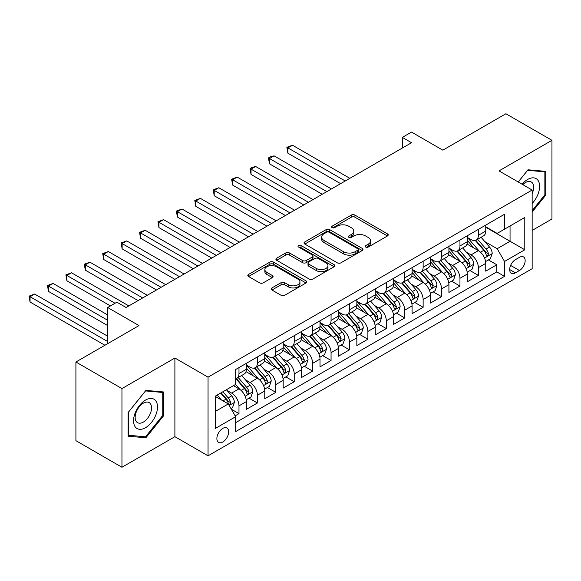 <?xml version="1.0" encoding="UTF-8"?>
<svg xmlns="http://www.w3.org/2000/svg" width="581" height="581" viewBox="0 0 581 581"><rect width="100%" height="100%" fill="white"/><g stroke="black" fill="none" stroke-linecap="round" stroke-linejoin="round"><path stroke-width="0.87" d="M365.732 247.048A1.787 1.031 0 0 0 368.26 247.048L387.469 235.959A2.556 1.474 0 0 0 388.217 234.913A2.556 1.474 0 0 0 387.469 233.867L354.933 215.086A2.556 1.474 0 0 0 351.316 215.086L332.114 226.176A1.787 1.031 0 0 0 331.584 226.902A1.787 1.031 0 0 0 332.114 227.636A1.787 1.031 0 0 0 334.641 227.636L337.125 226.198A8.178 4.721 0 0 1 348.694 226.198L351.403 227.767A8.178 4.721 0 0 1 353.8 231.107A8.178 4.721 0 0 1 351.403 234.441L348.92 235.879A1.787 1.031 0 0 0 348.397 236.612A1.787 1.031 0 0 0 348.92 237.338A1.787 1.031 0 0 0 351.454 237.338L353.938 235.908A8.178 4.721 0 0 1 365.507 235.908L368.216 237.469A8.178 4.721 0 0 1 370.613 240.81A8.178 4.721 0 0 1 368.216 244.151L365.732 245.581A1.787 1.031 0 0 0 365.209 246.315A1.787 1.031 0 0 0 365.732 247.048L365.732 245.581M222.777 442.003A8.337 4.815 120 0 0 228.224 434.661A8.337 4.815 120 0 0 226.946 427.986A8.337 4.815 120 0 0 222.777 428.393A8.337 4.815 120 0 0 217.33 435.743A8.337 4.815 120 0 0 218.609 442.417A8.337 4.815 120 0 0 222.777 442.003M271.966 287.929A2.556 1.474 0 0 0 271.218 288.975A2.556 1.474 0 0 0 271.966 290.013L281.095 295.286A2.556 1.474 0 0 0 284.705 295.286L306.034 282.969A2.556 1.474 0 0 0 306.783 281.93A2.556 1.474 0 0 0 306.034 280.884L273.498 262.096A2.556 1.474 0 0 0 269.882 262.096L248.559 274.414A2.556 1.474 0 0 0 247.804 275.459A2.556 1.474 0 0 0 248.559 276.498L259.584 282.867A2.556 1.474 0 0 0 263.2 282.867L272.322 277.595A2.556 1.474 0 0 0 273.077 276.556A2.556 1.474 0 0 0 272.322 275.51L266.861 272.351A6.841 3.951 0 0 1 264.856 269.562A6.841 3.951 0 0 1 269.076 265.916A6.841 3.951 0 0 1 276.527 266.766L297.951 279.134A6.841 3.951 0 0 1 299.949 281.93A6.841 3.951 0 0 1 295.729 285.576A6.841 3.951 0 0 1 288.278 284.719L284.705 282.656A2.556 1.474 0 0 0 281.095 282.656L271.966 287.929L271.966 290.013L281.095 284.784L281.095 282.656M532.152 230.432L551.95 219.001L551.95 140.326L505.913 113.745L442.838 150.159L411.537 132.083L402.328 137.399L411.537 142.715L126.099 307.509L116.89 302.193L107.681 307.509L107.681 343.661M121.952 388.58L121.952 467.255L174.896 436.687L174.896 358.012L121.952 388.58L75.915 361.999L138.99 325.585L107.681 307.509M174.896 358.012L208.049 377.149L532.152 190.031L532.152 268.705L208.049 455.824L208.049 377.149M551.95 140.326L499.006 170.894L532.152 190.031M337.307 262.83A2.556 1.474 0 0 0 340.924 262.83L362.253 250.513A2.556 1.474 0 0 0 363.002 249.474A2.556 1.474 0 0 0 362.253 248.428L329.717 229.64A2.556 1.474 0 0 0 326.101 229.64L304.771 241.957A2.556 1.474 0 0 0 304.023 243.003A2.556 1.474 0 0 0 304.771 244.042L337.307 262.83M299.251 247.433A1.787 1.031 0 0 1 301.067 247.688L301.067 245.56L334.148 264.653A2.556 1.474 0 0 1 334.896 265.699A2.556 1.474 0 0 1 334.148 266.744L312.818 279.062A2.556 1.474 0 0 1 309.201 279.062L276.665 260.273L276.665 258.189A2.556 1.474 0 0 0 275.917 259.228A2.556 1.474 0 0 0 276.665 260.273M276.665 258.189L285.794 252.917A2.556 1.474 0 0 1 289.403 252.917L302.599 260.535A2.556 1.474 0 0 0 306.216 260.535L312.273 257.042A2.556 1.474 0 0 0 313.021 255.996A2.556 1.474 0 0 0 312.273 254.95L298.532 247.019A1.787 1.031 0 0 1 298.009 246.286A1.787 1.031 0 0 1 299.113 245.335A1.787 1.031 0 0 1 301.067 245.56M121.952 467.255L75.915 440.674L75.915 361.999M235.16 415.822L238.98 413.621L231.34 409.206M226.997 390.432L231.616 393.097A10.414 6.013 60 0 1 238.98 405.858L246.351 401.602L246.351 409.365L257.398 402.989L249.017 398.152M245.407 379.8L250.033 382.465A10.414 6.013 60 0 1 257.398 395.225L264.762 390.969L264.762 398.733L275.815 392.357L267.434 387.52M263.825 369.167L268.451 371.833A10.414 6.013 60 0 1 275.815 384.593L283.179 380.337L283.179 388.101L294.226 381.724L285.852 376.887M282.243 358.535L286.861 361.2A10.414 6.013 60 0 1 294.226 373.961L301.597 369.705L301.597 377.468L312.643 371.092L304.262 366.255M300.653 347.903L305.279 350.568A10.414 6.013 60 0 1 312.643 363.328L320.008 359.08L320.008 366.836L331.061 360.46L322.68 355.623M319.071 337.27L323.697 339.936A10.414 6.013 60 0 1 331.061 352.696L338.425 348.447L338.425 356.204L349.471 349.827L341.098 344.991M337.488 326.638L342.107 329.304A10.414 6.013 60 0 1 349.471 342.064L356.843 337.815L356.843 345.572L367.889 339.195L359.508 334.358M355.899 316.006L360.525 318.671A10.414 6.013 60 0 1 367.889 331.431L375.253 327.183L375.253 334.939L386.307 328.563L377.926 323.726M374.317 305.374L378.935 308.046A10.414 6.013 60 0 1 386.307 320.799L393.671 316.551L393.671 324.307L404.717 317.93L396.344 313.094M392.734 294.741L397.353 297.414A10.414 6.013 60 0 1 404.717 310.167L412.089 305.918L412.089 313.675L423.135 307.298L414.754 302.461M411.145 284.109L415.771 286.782A10.414 6.013 60 0 1 423.135 299.535L430.499 295.286L430.499 303.05L441.553 296.666L433.172 291.829M429.562 273.477L434.181 276.149A10.414 6.013 60 0 1 441.553 288.902L448.917 284.654L448.917 292.417L459.963 286.034L451.59 281.197M447.973 262.844L452.599 265.517A10.414 6.013 60 0 1 459.963 278.27L467.335 274.021L467.335 281.785L478.381 275.401L478.381 267.645A10.414 6.013 -120 0 0 471.017 254.885L466.39 252.212M470 270.564L478.381 275.401M246.351 401.602A10.414 6.013 -120 0 0 238.98 388.849L233.46 385.653M264.762 390.969A10.414 6.013 -120 0 0 257.398 378.216L246.01 371.637M283.179 380.337A10.414 6.013 -120 0 0 275.815 367.584L264.428 361.004M301.597 369.705A10.414 6.013 -120 0 0 294.226 356.952L282.838 350.372M320.008 359.08A10.414 6.013 -120 0 0 312.643 346.32L301.256 339.74M338.425 348.447A10.414 6.013 -120 0 0 331.061 335.687L319.673 329.107M356.843 337.815A10.414 6.013 -120 0 0 349.471 325.055L338.084 318.482M375.253 327.183A10.414 6.013 -120 0 0 367.889 314.423L356.502 307.85M393.671 316.551A10.414 6.013 -120 0 0 386.307 303.79L374.919 297.218M412.089 305.918A10.414 6.013 -120 0 0 404.717 293.158L393.33 286.586M430.499 295.286A10.414 6.013 -120 0 0 423.135 282.526L411.747 275.953M448.917 284.654A10.414 6.013 -120 0 0 441.553 271.893L430.165 265.321M467.335 274.021A10.414 6.013 -120 0 0 459.963 261.261L448.576 254.689M519.45 257.332L515.398 259.671A8.076 4.663 120 0 0 510.118 266.781A8.076 4.663 120 0 0 511.36 273.252A8.076 4.663 120 0 0 515.398 272.852L519.45 270.514A8.076 4.663 120 0 0 524.723 263.396A8.076 4.663 120 0 0 523.481 256.925A8.076 4.663 120 0 0 519.45 257.332M215.413 411.384L228.304 403.94L235.668 416.7L235.668 431.589L504.533 276.36L504.533 261.472L497.162 248.719L484.808 241.58M235.668 416.7L215.413 428.393L215.413 396.075L235.668 384.382L235.668 369.494L504.533 214.266L504.533 229.154L524.788 217.461L524.788 249.779L504.533 261.472M246.351 365.028L250.033 367.156A10.414 6.013 60 0 0 255.241 367.671L262.605 363.423A10.414 6.013 -120 0 0 264.762 358.651L264.762 352.696M264.762 354.395L268.451 356.523A10.414 6.013 60 0 0 273.658 357.039L281.022 352.79A10.414 6.013 -120 0 0 283.179 348.019L283.179 342.064M283.179 343.763L286.861 345.891A10.414 6.013 60 0 0 292.069 346.407L299.44 342.158A10.414 6.013 -120 0 0 301.597 337.387L301.597 331.431M301.597 333.131L305.279 335.259A10.414 6.013 60 0 0 310.486 335.774L317.851 331.526A10.414 6.013 -120 0 0 320.008 326.754L320.008 320.799M320.008 322.499L323.697 324.626A10.414 6.013 60 0 0 328.904 325.142L336.268 320.894A10.414 6.013 -120 0 0 338.425 316.122L338.425 310.167M338.425 311.874L342.107 313.994A10.414 6.013 60 0 0 347.315 314.51L354.686 310.261A10.414 6.013 -120 0 0 356.843 305.49L356.843 299.535M356.843 301.241L360.525 303.362A10.414 6.013 60 0 0 365.732 303.878L373.096 299.629A10.414 6.013 -120 0 0 375.253 294.857L375.253 288.902M375.253 290.609L378.935 292.73A10.414 6.013 60 0 0 384.15 293.245L391.514 288.997A10.414 6.013 -120 0 0 393.671 284.225L393.671 278.27M393.671 279.977L397.353 282.097A10.414 6.013 60 0 0 402.56 282.62L409.932 278.364A10.414 6.013 -120 0 0 412.089 273.593L412.089 267.638M412.089 269.344L415.771 271.472A10.414 6.013 60 0 0 420.978 271.988L428.342 267.732A10.414 6.013 -120 0 0 430.499 262.961L430.499 257.013M430.499 258.712L434.181 260.84A10.414 6.013 60 0 0 439.396 261.356L446.76 257.1A10.414 6.013 -120 0 0 448.917 252.328L448.917 246.38M448.917 248.08L452.599 250.208A10.414 6.013 60 0 0 457.806 250.723L465.178 246.467A10.414 6.013 -120 0 0 467.335 241.696L467.335 235.748M235.668 422.656L496.799 271.893L496.799 264.769L485.745 271.153L485.745 263.389A10.414 6.013 -120 0 0 478.381 250.629L466.993 244.056M467.335 237.447L471.017 239.575A10.414 6.013 -120 0 0 476.224 240.091A10.414 6.013 -120 0 0 478.381 235.32L478.381 229.364M476.224 240.091L483.588 235.835A10.414 6.013 -120 0 0 485.745 231.064L485.745 225.116M238.98 367.584L238.98 373.532A10.414 6.013 60 0 1 236.823 378.304A10.414 6.013 60 0 1 235.668 378.725M236.823 378.304L244.194 374.048A10.414 6.013 -120 0 0 246.351 369.284L246.351 363.328M257.398 356.952L257.398 362.9A10.414 6.013 60 0 1 255.241 367.671M275.815 346.32L275.815 352.275A10.414 6.013 60 0 1 273.658 357.039M294.226 335.687L294.226 341.643A10.414 6.013 60 0 1 292.069 346.407M312.643 325.055L312.643 331.01A10.414 6.013 60 0 1 310.486 335.774M331.061 314.423L331.061 320.378A10.414 6.013 60 0 1 328.904 325.142M349.471 303.79L349.471 309.746A10.414 6.013 60 0 1 347.315 314.51M367.889 293.158L367.889 299.113A10.414 6.013 60 0 1 365.732 303.878M386.307 282.526L386.307 288.481A10.414 6.013 60 0 1 384.15 293.245M404.717 271.893L404.717 277.849A10.414 6.013 60 0 1 402.56 282.62M423.135 261.261L423.135 267.216A10.414 6.013 60 0 1 420.978 271.988M441.553 250.629L441.553 256.584A10.414 6.013 60 0 1 439.396 261.356M459.963 239.997L459.963 245.952A10.414 6.013 60 0 1 457.806 250.723M459.963 278.27L459.963 286.034M441.553 288.902L441.553 296.666M423.135 299.535L423.135 307.298M404.717 310.167L404.717 317.93M386.307 320.799L386.307 328.563M367.889 331.431L367.889 339.195M349.471 342.064L349.471 349.827M331.061 352.696L331.061 360.46M312.643 363.328L312.643 371.092M294.226 373.961L294.226 381.724M275.815 384.593L275.815 392.357M257.398 395.225L257.398 402.989M238.98 405.858L238.98 413.621M228.304 403.94L215.413 396.503M497.162 248.719L510.053 241.275L510.053 225.965L524.788 217.461M485.745 227.244L524.788 249.779M485.745 226.815L497.162 233.409L504.533 229.154M174.896 436.687L208.049 455.824M402.328 137.399L402.328 148.032M488.418 259.932L496.799 264.769M496.799 271.893L504.533 276.36M532.152 212.021L545.784 195.071L545.784 171.373L528.013 169.79L518.208 181.976M128.125 436.2L145.896 437.791L163.668 415.684L163.668 391.986L145.896 390.403L128.125 412.51L128.125 436.2M544.862 194.541L545.784 195.071M162.745 415.154L163.668 415.684M144.015 436.709L145.896 437.791M366.444 247.295L368.216 246.279A8.178 4.721 0 0 0 370.613 242.938L370.613 240.81M353.8 231.107L353.8 233.228A8.178 4.721 0 0 1 351.403 236.569L349.639 237.593M387.433 235.98L354.933 217.214A2.556 1.474 0 0 0 351.316 217.214L332.826 227.89M362.217 250.534L329.717 231.768A2.556 1.474 0 0 0 326.101 231.768L304.807 244.064M357.736 250.2A1.787 1.031 0 0 0 358.259 249.474A1.787 1.031 0 0 0 357.736 248.741L329.173 232.255A1.787 1.031 0 0 0 326.645 232.255L324.024 233.765A8.178 4.721 0 0 0 321.627 237.106A8.178 4.721 0 0 0 324.024 240.447L343.545 251.718A8.178 4.721 0 0 0 355.114 251.718L357.736 250.2L357.736 252.328A1.787 1.031 0 0 0 358.259 251.602L358.259 249.474M321.627 237.106L321.627 239.234A8.178 4.721 0 0 0 324.024 242.575L324.024 240.447M357.736 252.328L355.114 253.839A8.178 4.721 0 0 1 343.545 253.839L324.024 242.575M276.694 260.295L285.794 255.044L285.794 252.917M313.021 255.996L313.021 258.124A2.556 1.474 0 0 1 312.273 259.162L306.216 262.663A2.556 1.474 0 0 1 302.599 262.663L289.403 255.044A2.556 1.474 0 0 0 285.794 255.044M301.067 247.688L334.111 266.766M316.296 268.437A6.841 3.951 0 0 0 323.748 269.293A6.841 3.951 0 0 0 327.967 265.648A6.841 3.951 0 0 0 325.963 262.859L318.417 258.501A2.556 1.474 0 0 0 314.8 258.501L308.751 261.995A2.556 1.474 0 0 0 308.003 263.04A2.556 1.474 0 0 0 308.751 264.079L316.296 268.437L316.296 270.564A6.841 3.951 0 0 0 323.748 271.421A6.841 3.951 0 0 0 327.967 267.776L327.967 265.648M308.003 263.04L308.003 265.168A2.556 1.474 0 0 0 308.751 266.207L308.751 264.079M316.296 270.564L308.751 266.207M299.949 281.93L299.949 284.051A6.841 3.951 0 0 1 295.729 287.704A6.841 3.951 0 0 1 288.278 286.847L284.705 284.784A2.556 1.474 0 0 0 281.095 284.784M264.856 269.562L264.856 271.69A6.841 3.951 0 0 0 266.861 274.479L266.861 272.351M272.322 275.51L272.322 277.595L266.861 274.479M306.005 282.991L273.498 264.224A2.556 1.474 0 0 0 269.882 264.224L248.588 276.52M485.593 261.566L490.349 258.814L492.194 253.498A6.899 3.987 -120 0 0 489.507 247.019L481.09 237.28M479.405 251.304L469.426 239.75A19.921 11.504 -120 0 0 467.335 237.564M473.929 248.065L468.351 241.602A16.537 9.55 -120 0 0 467.335 240.49M349.842 178.331L292.483 145.214L287.878 147.872L287.878 153.188L340.633 183.647M475.287 240.461L483.799 250.317A6.899 3.987 60 0 1 486.253 255.074L486.762 255.887L487.691 255.756L488.468 253.795A6.899 3.987 -120 0 0 486.007 249.038L477.589 239.299M475.788 240.302L484.932 250.89A3.515 2.026 60 0 1 485.818 252.263L488.468 253.795M287.878 153.188L286.861 147.291L345.237 180.989M286.861 147.291L292.483 145.214M532.152 203.466A16.929 9.775 120 0 0 539.386 183.836A16.929 9.775 120 0 0 527.642 179.449A16.929 9.775 120 0 0 522.101 184.221M532.152 193.611A11.591 6.689 120 0 0 531.259 181.976A11.591 6.689 120 0 0 525.464 182.55A11.591 6.689 120 0 0 522.784 184.62M518.245 181.998L527.642 170.313L544.862 171.853L544.862 194.809L532.152 210.612M543.722 171.192L544.862 171.853M155.89 414.812A16.929 9.775 120 0 0 151.51 398.457A16.929 9.775 120 0 0 135.162 412.96A16.929 9.775 120 0 0 139.542 429.308A16.929 9.775 120 0 0 155.89 414.812M150.443 413.258A11.591 6.689 120 0 0 149.143 402.589A11.591 6.689 120 0 0 136.252 411.994A11.591 6.689 120 0 0 137.552 422.663A11.591 6.689 120 0 0 150.443 413.258M128.307 435.3L128.307 412.343L145.526 390.926L162.745 392.465L162.745 415.422L145.526 436.839L128.125 435.198M161.605 391.805L162.745 392.465M467.175 272.198L471.939 269.446L473.776 264.13A6.899 3.987 -120 0 0 471.089 257.652L462.672 247.913M460.987 261.937L451.009 250.382A19.921 11.504 -120 0 0 448.917 248.196M455.519 258.69L449.934 252.234A16.537 9.55 -120 0 0 448.917 251.123M331.424 188.963L274.065 155.846L269.461 158.504L269.461 163.82L322.223 194.279M456.869 251.094L465.381 260.949A6.899 3.987 60 0 1 467.843 265.706L468.344 266.519L469.274 266.388L470.051 264.428A6.899 3.987 -120 0 0 467.589 259.671L459.179 249.932M457.37 250.934L466.514 261.523A3.515 2.026 60 0 1 467.4 262.895L470.051 264.428M269.461 163.82L268.451 157.923L326.82 191.621M268.451 157.923L270.288 156.855L274.065 155.846M448.764 282.831L453.521 280.078L455.359 274.762A6.899 3.987 -120 0 0 452.672 268.284L444.262 258.545M442.577 272.569L432.598 261.014A19.921 11.504 -120 0 0 430.499 258.821M437.101 269.323L431.523 262.866A16.537 9.55 -120 0 0 430.499 261.755M313.014 199.595L255.647 166.478L251.043 169.136L251.043 174.453L303.805 204.911M438.452 261.726L446.963 271.581A6.899 3.987 60 0 1 449.425 276.338L449.926 277.152L450.863 277.021L451.633 275.06A6.899 3.987 -120 0 0 449.178 270.303L440.761 260.564M438.953 261.566L448.096 272.155A3.515 2.026 60 0 1 448.982 273.528L451.633 275.06M251.043 174.453L250.033 168.555L308.409 202.253M250.033 168.555L251.871 167.488L255.647 166.478M430.347 293.463L435.104 290.711L436.948 285.394A6.899 3.987 -120 0 0 434.261 278.916L425.844 269.177M424.159 283.201L414.18 271.647A19.921 11.504 -120 0 0 412.089 269.453M418.683 279.955L413.106 273.498A16.537 9.55 -120 0 0 412.089 272.387M294.596 210.228L237.237 177.111L232.632 179.769L232.632 185.085L285.387 215.544M420.041 272.358L428.553 282.213A6.899 3.987 60 0 1 431.008 286.963L431.516 287.784L432.446 287.653L433.223 285.692A6.899 3.987 -120 0 0 430.761 280.935L422.343 271.196M420.542 272.198L429.686 282.787A3.515 2.026 60 0 1 430.572 284.16L433.223 285.692M232.632 185.085L231.616 179.18L289.992 212.886M231.616 179.18L237.237 177.111M411.929 304.095L416.693 301.343L418.531 296.027A6.899 3.987 -120 0 0 415.843 289.549L407.426 279.81M405.741 293.833L395.763 282.279A19.921 11.504 -120 0 0 393.671 280.086M400.273 290.587L394.688 284.131A16.537 9.55 -120 0 0 393.671 283.02M276.178 220.86L218.819 187.743L214.215 190.401L214.215 195.717L266.977 226.176M401.624 282.991L410.135 292.846A6.899 3.987 60 0 1 412.597 297.595L413.098 298.416L414.028 298.285L414.805 296.325A6.899 3.987 -120 0 0 412.343 291.568L403.933 281.829M402.125 282.831L411.268 293.42A3.515 2.026 60 0 1 412.154 294.792L414.805 296.325M214.215 195.717L213.205 189.813L271.581 223.518M213.205 189.813L218.819 187.743M393.519 314.728L398.275 311.975L400.113 306.659A6.899 3.987 -120 0 0 397.426 300.181L389.016 290.442M387.331 304.466L377.352 292.911A19.921 11.504 -120 0 0 375.253 290.718M381.855 301.219L376.277 294.763A16.537 9.55 -120 0 0 375.253 293.652M257.768 231.492L200.401 198.375L195.797 201.033L195.797 206.349L248.559 236.808M383.206 293.623L391.717 303.478A6.899 3.987 60 0 1 394.179 308.228L394.681 309.048L395.617 308.918L396.387 306.957A6.899 3.987 -120 0 0 393.933 302.2L385.515 292.461M383.707 293.463L392.858 304.052A3.515 2.026 60 0 1 393.744 305.424L396.387 306.957M195.797 206.349L194.788 200.445L253.163 234.15M194.788 200.445L200.401 198.375M375.101 325.353L379.858 322.608L381.702 317.291A6.899 3.987 -120 0 0 379.015 310.813L370.598 301.074M368.913 315.098L358.935 303.543A19.921 11.504 -120 0 0 356.843 301.35M363.445 311.852L357.86 305.388A16.537 9.55 -120 0 0 356.843 304.277M239.35 242.124L181.991 209.007L177.387 211.666L177.387 216.982L230.141 247.441M364.795 304.255L373.307 314.11A6.899 3.987 60 0 1 375.762 318.86L376.27 319.681L377.2 319.55L377.977 317.589A6.899 3.987 -120 0 0 375.515 312.832L367.098 303.093M365.296 304.095L374.44 314.684A3.515 2.026 60 0 1 375.326 316.057L377.977 317.589M177.387 216.982L176.37 211.077L234.746 244.783M176.37 211.077L181.991 209.007M356.683 335.985L361.447 333.24L363.285 327.924A6.899 3.987 -120 0 0 360.598 321.446L352.18 311.699M350.496 325.73L340.517 314.176A19.921 11.504 -120 0 0 338.425 311.982M345.027 322.484L339.442 316.02A16.537 9.55 -120 0 0 338.425 314.909M220.933 252.757L163.573 219.64L158.969 222.298L158.969 227.614L211.731 258.073M346.378 314.887L354.889 324.743A6.899 3.987 60 0 1 357.351 329.492L357.852 330.313L358.782 330.182L359.559 328.221A6.899 3.987 -120 0 0 357.097 323.464L348.687 313.725M346.879 314.728L356.022 325.316A3.515 2.026 60 0 1 356.908 326.689L359.559 328.221M158.969 227.614L157.959 221.71L216.335 255.415M157.959 221.71L163.573 219.64M338.273 346.617L343.03 343.872L344.867 338.556A6.899 3.987 -120 0 0 342.18 332.078L333.77 322.332M332.085 336.363L322.106 324.808A19.921 11.504 -120 0 0 320.008 322.615M326.609 333.116L321.032 326.653A16.537 9.55 -120 0 0 320.008 325.542M202.522 263.389L145.156 230.272L140.551 232.93L140.551 238.246L193.313 268.705M327.96 325.52L336.472 335.375A6.899 3.987 60 0 1 338.934 340.125L339.435 340.945L340.372 340.815L341.141 338.854A6.899 3.987 -120 0 0 338.687 334.097L330.269 324.358M328.461 325.36L337.612 335.949A3.515 2.026 60 0 1 338.498 337.321L341.141 338.854M140.551 238.246L139.542 232.342L197.918 266.047M139.542 232.342L145.156 230.272M319.855 357.25L324.612 354.504L326.457 349.188A6.899 3.987 -120 0 0 323.77 342.71L315.352 332.964M313.667 346.988L303.689 335.44A19.921 11.504 -120 0 0 301.597 333.247M308.199 343.749L302.614 337.285A16.537 9.55 -120 0 0 301.597 336.174M184.104 274.021L126.745 240.904L122.141 243.562L122.141 248.879L174.896 279.338M309.55 336.152L318.061 346.007A6.899 3.987 60 0 1 320.516 350.757L321.024 351.578L321.954 351.447L322.731 349.479A6.899 3.987 -120 0 0 320.269 344.729L311.852 334.99M310.051 335.992L319.194 346.574A3.515 2.026 60 0 1 320.08 347.954L322.731 349.479M122.141 248.879L121.124 242.974L179.5 276.679M121.124 242.974L126.745 240.904M301.437 367.882L306.202 365.137L308.039 359.821A6.899 3.987 -120 0 0 305.352 353.342L296.942 343.596M295.25 357.62L285.271 346.073A19.921 11.504 -120 0 0 283.179 343.879M289.781 354.381L284.196 347.917A16.537 9.55 -120 0 0 283.179 346.806M165.687 284.654L108.327 251.537L103.723 254.195L103.723 259.511L156.485 289.97M291.132 346.784L299.643 356.632A6.899 3.987 60 0 1 302.105 361.389L302.607 362.21L303.536 362.079L304.313 360.111A6.899 3.987 -120 0 0 301.851 355.361L293.441 345.615M291.633 346.625L300.776 357.206A3.515 2.026 60 0 1 301.662 358.586L304.313 360.111M103.723 259.511L102.714 253.606L161.09 287.312M102.714 253.606L108.327 251.537M283.027 378.514L287.784 375.769L289.621 370.453A6.899 3.987 -120 0 0 286.934 363.975L278.524 354.228M276.839 368.252L266.861 356.705A19.921 11.504 -120 0 0 264.762 354.512M271.363 365.013L265.786 358.55A16.537 9.55 -120 0 0 264.762 357.438M147.276 295.286L89.91 262.169L85.305 264.827L85.305 270.143L138.067 300.602M272.721 357.417L281.226 367.265A6.899 3.987 60 0 1 283.688 372.022L284.189 372.842L285.126 372.712L285.896 370.743A6.899 3.987 -120 0 0 283.441 365.994L275.024 356.247M273.215 357.257L282.366 367.838A3.515 2.026 60 0 1 283.252 369.218L285.896 370.743M85.305 270.143L84.296 264.239L142.672 297.944M84.296 264.239L89.91 262.169M264.609 389.147L269.366 386.401L271.211 381.085A6.899 3.987 -120 0 0 268.524 374.607L260.106 364.861M258.422 378.885L248.443 367.337A19.921 11.504 -120 0 0 246.351 365.144M252.953 375.646L247.368 369.182A16.537 9.55 -120 0 0 246.351 368.071M128.859 305.918L71.499 272.801L66.895 275.459L66.895 280.776L110.441 305.918M254.304 368.049L262.815 377.897A6.899 3.987 60 0 1 265.27 382.654L265.778 383.475L266.708 383.344L267.485 381.376A6.899 3.987 -120 0 0 265.023 376.626L256.606 366.88M254.805 367.882L263.948 378.471A3.515 2.026 60 0 1 264.834 379.851L267.485 381.376M66.895 280.776L65.878 274.871L115.045 303.26M65.878 274.871L71.499 272.801M246.191 399.779L250.956 397.034L252.793 391.717A6.899 3.987 -120 0 0 250.106 385.239L241.696 375.493M240.004 389.517L235.603 384.419M234.535 386.278L233.816 385.45M107.681 314.953L53.082 283.434L48.477 286.084L48.477 291.401L107.681 325.585M235.886 378.681L244.398 388.529A6.899 3.987 60 0 1 246.86 393.286L247.361 394.107L248.29 393.976L249.067 392.008A6.899 3.987 -120 0 0 246.605 387.258L238.195 377.512M236.387 378.514L245.531 389.103A3.515 2.026 60 0 1 246.417 390.483L249.067 392.008M48.477 291.401L47.468 285.503L107.681 320.269M47.468 285.503L53.082 283.434M230.969 408.566L232.538 407.666L234.375 402.35A6.899 3.987 -120 0 0 231.688 395.864L226.394 389.735M221.448 399.989L217.185 395.051M216.117 396.91L215.413 396.089M107.681 336.217L34.664 294.059L30.059 296.717L30.059 302.033L104.921 345.252M220.686 393.032L225.98 399.162A6.899 3.987 60 0 1 228.442 403.918L228.943 404.739L229.88 404.601L230.65 402.64A6.899 3.987 -120 0 0 228.195 397.891L222.893 391.754M221.114 392.785L227.12 399.735A3.515 2.026 60 0 1 228.006 401.115L230.65 402.64M30.059 302.033L29.05 296.136L107.681 341.534M29.05 296.136L34.664 294.059M231.616 393.097L238.98 388.849M250.033 382.465L257.398 378.216M268.451 371.833L275.815 367.584M286.861 361.2L294.226 356.952M305.279 350.568L312.643 346.32M323.697 339.936L331.061 335.687M342.107 329.304L349.471 325.055M360.525 318.671L367.889 314.423M378.935 308.046L386.307 303.79M397.353 297.414L404.717 293.158M415.771 286.782L423.135 282.526M434.181 276.149L441.553 271.893M452.599 265.517L459.963 261.261M471.017 254.885L478.381 250.629M478.381 235.32L485.745 231.064M238.98 373.532L246.351 369.284M257.398 362.9L264.762 358.651M275.815 352.275L283.179 348.019M294.226 341.643L301.597 337.387M312.643 331.01L320.008 326.754M331.061 320.378L338.425 316.122M349.471 309.746L356.843 305.49M367.889 299.113L375.253 294.857M386.307 288.481L393.671 284.225M404.717 277.849L412.089 273.593M423.135 267.216L430.499 262.961M441.553 256.584L448.917 252.328M459.963 245.952L467.335 241.696M478.381 267.645L485.745 263.389M510.619 265.415L519.45 270.514M509.69 269.555L515.398 272.852M368.216 246.279L368.216 244.151M348.92 237.338L348.92 235.879M351.403 236.569L351.403 234.441M332.114 227.636L332.114 226.176M351.316 217.214L351.316 215.086M354.933 217.214L354.933 215.086M387.469 235.959L387.469 233.867M304.771 244.042L304.771 241.957M326.101 231.768L326.101 229.64M329.717 231.768L329.717 229.64M362.253 250.513L362.253 248.428M343.545 253.839L343.545 251.718M355.114 253.839L355.114 251.718M289.403 255.044L289.403 252.917M302.599 262.663L302.599 260.535M306.216 262.663L306.216 260.535M312.273 259.162L312.273 257.042M334.148 266.744L334.148 264.653M284.705 284.784L284.705 282.656M288.278 286.847L288.278 284.719M248.559 276.498L248.559 274.414M269.882 264.224L269.882 262.096M273.498 264.224L273.498 262.096M306.034 282.969L306.034 280.884M484.539 258.022L492.143 253.636M469.426 239.75L470.378 239.205M486.007 249.038L489.507 247.019M480.502 252.219L483.799 250.317M466.122 268.654L473.733 264.268M451.009 250.382L451.96 249.837M467.589 259.671L471.089 257.652M462.091 262.852L465.381 260.949M447.711 279.287L455.315 274.9M432.598 261.014L433.542 260.47M449.178 270.303L452.672 268.284M443.673 273.484L446.963 271.581M429.294 289.919L436.897 285.532M414.18 271.647L415.132 271.102M430.761 280.935L434.261 278.916M425.256 284.116L428.553 282.213M410.876 300.551L418.487 296.165M395.763 282.279L396.714 281.734M412.343 291.568L415.843 289.549M406.845 294.741L410.135 292.846M392.465 311.184L400.069 306.797M377.352 292.911L378.296 292.359M393.933 302.2L397.426 300.181M388.428 305.374L391.717 303.478M374.048 321.816L381.659 317.422M358.935 303.543L359.886 302.991M375.515 312.832L379.015 310.813M370.01 316.006L373.307 314.11M355.63 332.448L363.241 328.054M340.517 314.176L341.468 313.624M357.097 323.464L360.598 321.446M351.599 326.638L354.889 324.743M337.22 343.08L344.823 338.687M322.106 324.808L323.051 324.256M338.687 334.097L342.18 332.078M333.182 337.27L336.472 335.375M318.802 353.713L326.413 349.319M303.689 335.44L304.64 334.888M320.269 344.729L323.77 342.71M314.764 347.903L318.061 346.007M300.384 364.345L307.995 359.951M285.271 346.073L286.222 345.521M301.851 355.361L305.352 353.342M296.354 358.535L299.643 356.632M281.974 374.977L289.578 370.584M266.861 356.705L267.805 356.153M283.441 365.994L286.934 363.975M277.936 369.167L281.226 367.265M263.556 385.61L271.167 381.216M248.443 367.337L249.394 366.785M265.023 376.626L268.524 374.607M259.518 379.8L262.815 377.897M245.146 396.242L252.75 391.848M246.605 387.258L250.106 385.239M241.108 390.432L244.398 388.529M229.175 405.458L234.332 402.48M228.195 397.891L231.688 395.864M223.002 400.883L225.98 399.162"/></g></svg>
